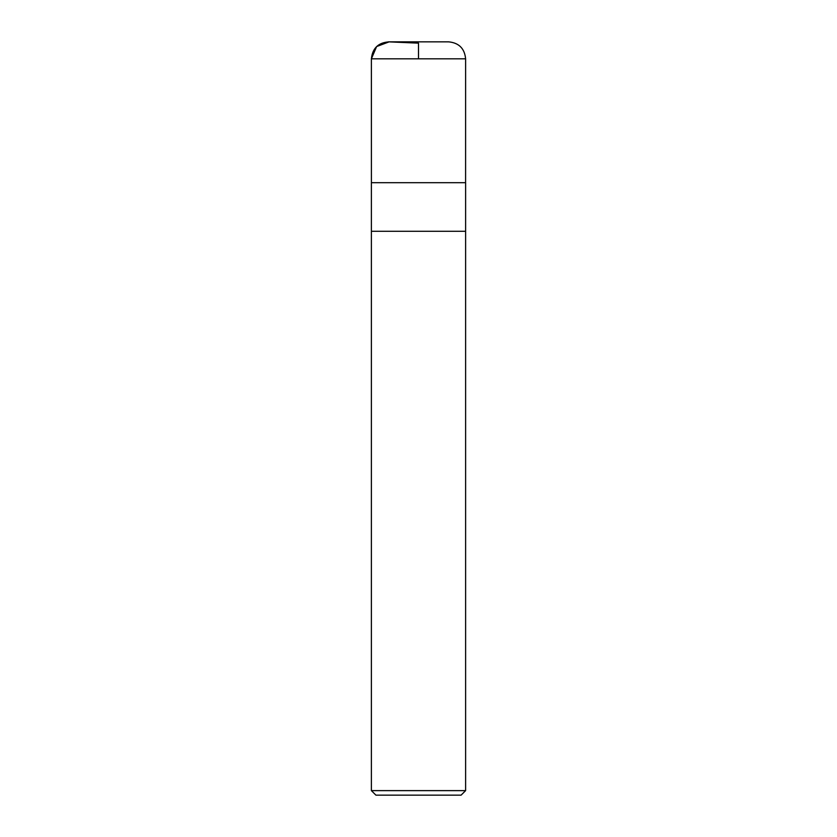<?xml version="1.0" encoding="UTF-8"?>
<svg xmlns="http://www.w3.org/2000/svg" width="837" height="837" viewBox="0 0 837 837"><rect width="100%" height="100%" fill="white"/><g stroke="black" fill="none" stroke-linecap="round" stroke-linejoin="round"><path stroke-width="1.26" d="M371.387 790.63L375.907 795.15L461.093 795.15L465.613 790.63L465.613 231.284L371.387 231.284L465.613 231.284L465.613 182.686L371.387 182.686L371.387 790.63L465.613 790.63M418.5 58.81L418.5 43.147L389.09 41.871L376.619 46.558L371.387 58.81L371.408 182.686L371.387 58.81C372.507 48.169 378.397 42.52 389.09 41.871M371.387 58.81L465.613 58.81C464.608 48.515 458.958 42.854 448.653 41.85L388.347 41.85M447.91 41.871L448.653 41.85M465.592 182.686L465.613 58.81"/></g></svg>
